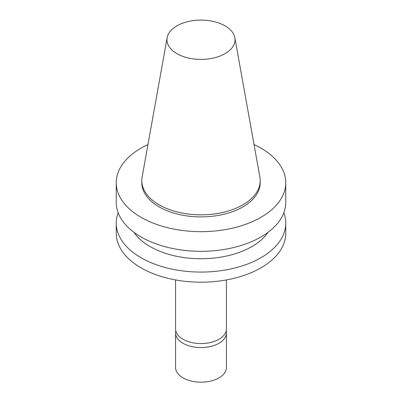 <?xml version="1.0" encoding="UTF-8"?>
<svg xmlns="http://www.w3.org/2000/svg" width="402" height="402" viewBox="0 0 402 402"><rect width="100%" height="100%" fill="white"/><g stroke="black" fill="none" stroke-linecap="round" stroke-linejoin="round"><path stroke-width="0.6" d="M175.573 279.928L175.573 328.886A25.426 14.678 0 0 0 191.272 342.449A25.426 14.678 0 0 0 218.979 339.268A25.426 14.678 0 0 0 226.426 328.886L226.426 279.928M118.173 212.764A84.757 48.933 0 0 0 116.243 223.14L116.243 233.245A84.757 48.933 0 0 0 168.564 278.455A84.757 48.933 0 0 0 260.933 267.848A84.757 48.933 0 0 0 285.757 233.245L285.757 223.14A84.757 48.933 0 0 0 283.827 212.764M116.243 223.14A84.757 48.933 0 0 0 168.564 268.35A84.757 48.933 0 0 0 260.933 257.742A84.757 48.933 0 0 0 285.757 223.14M133.881 232.261A72.043 41.592 0 0 0 251.943 246.562A72.043 41.592 0 0 0 268.119 232.261M147.961 144.559A84.757 48.933 0 0 0 116.243 182.729L116.243 202.382A84.757 48.933 0 0 0 168.564 247.592A84.757 48.933 0 0 0 260.933 236.984A84.757 48.933 0 0 0 285.757 202.382L285.757 182.729A84.757 48.933 0 0 0 254.039 144.559M116.243 182.729A84.757 48.933 0 0 0 168.564 227.934A84.757 48.933 0 0 0 260.933 217.326A84.757 48.933 0 0 0 285.757 182.729M167.147 37.723L142.112 177.126A59.205 34.18 0 0 0 141.795 180.649L141.795 182.729A59.205 34.18 0 0 0 178.342 214.306A59.205 34.18 0 0 0 242.863 206.894A59.205 34.18 0 0 0 260.205 182.729L260.205 180.649A59.205 34.18 0 0 0 259.888 177.126L234.853 37.723A34.039 19.653 0 0 0 201 20.1A34.039 19.653 0 0 0 167.147 37.723A34.039 19.653 0 0 0 186.367 57.496A34.039 19.653 0 0 0 225.07 53.647A34.039 19.653 0 0 0 234.853 37.723M141.795 180.649A59.205 34.18 0 0 0 178.342 212.231A59.205 34.18 0 0 0 242.863 204.819A59.205 34.18 0 0 0 260.205 180.649M226.19 330.891A25.426 14.678 180 0 1 226.426 332.901L226.426 367.503A25.426 14.678 180 0 1 218.979 377.88A25.426 14.678 180 0 1 191.272 381.066A25.426 14.678 180 0 1 175.573 367.503L175.573 332.901A25.426 14.678 180 0 1 175.81 330.891M226.426 332.901A25.426 14.678 180 0 1 218.979 343.278A25.426 14.678 180 0 1 191.272 346.464A25.426 14.678 180 0 1 175.573 332.901"/></g></svg>
